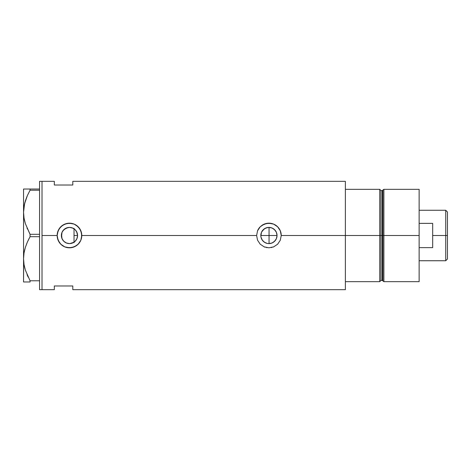 <?xml version="1.0" encoding="UTF-8"?>
<svg xmlns="http://www.w3.org/2000/svg" width="471" height="471" viewBox="0 0 471 471"><rect width="100%" height="100%" fill="white"/><g stroke="black" fill="none" stroke-linecap="round" stroke-linejoin="round"><path stroke-width="0.71" d="M77.391 237.201L77.574 235.5L77.038 238.403L75.501 240.911L76.196 240.022M261.17 237.831L261.446 238.614M260.863 236.259L261.44 232.397L263.201 229.771L265.827 228.017L268.929 227.399L272.026 228.017L274.658 229.771L276.412 232.397L277.03 235.5A8.101 8.101 0 0 1 268.929 243.601A8.101 8.101 0 0 1 260.828 235.5A8.101 8.101 0 0 1 268.929 227.399A8.101 8.101 0 0 1 277.03 235.5L276.412 238.603L276.871 237.078M262.6 240.557L262.206 240.022M261.729 239.215L263.218 241.252M265.032 242.606L264.455 242.253M263.672 241.67L265.868 243.001M268.176 243.566L267.393 243.454M266.604 243.26L265.844 242.989M269.859 243.548L268.988 243.601M270.566 227.564L269.053 227.399L269.053 243.601L272.12 242.948L273.492 242.194L275.688 239.963L276.424 238.573L274.658 241.229L272.026 242.983L268.929 243.601L267.345 243.448L264.484 242.277M72.399 243.054L69.92 243.589L73.994 242.224M72.075 243.171L72.752 242.906M62.001 238.632L63.161 240.581L64.751 242.082L63.809 241.293M61.495 236.913L61.989 232.397L63.744 229.771L66.376 228.017L69.472 227.399L72.575 228.017L75.201 229.771L76.956 232.397L77.574 235.5A8.101 8.101 0 0 1 69.472 243.601A8.101 8.101 0 0 1 61.371 235.5L61.96 238.532M76.632 239.297L77.332 237.455M57.397 237.902L57.162 235.5L42.019 235.5L42.019 181.329L42.019 235.5L57.162 235.5L57.403 233.086L59.24 228.653L62.625 225.268L67.065 223.425L71.88 223.425L74.194 224.131L76.32 225.268L79.711 228.659L81.548 233.092L81.548 237.914L80.841 240.234L78.174 244.214L74.188 246.875L69.467 247.811A12.311 12.311 0 0 0 81.783 235.5L80.841 240.234L78.981 243.324L76.308 245.738L71.875 247.575L67.059 247.575L64.745 246.869L60.765 244.202L58.104 240.216A12.311 12.311 0 0 0 69.467 247.811L64.745 246.869L61.66 245.014L59.24 242.347L57.397 237.908A12.311 12.311 0 0 0 58.098 240.21L57.162 235.5A12.311 12.311 0 0 0 57.397 237.89M281.24 235.5A12.311 12.311 0 0 0 266.515 223.425L271.331 223.425L273.651 224.131L276.742 225.986L278.438 227.681L280.298 230.778L281.24 235.5L345.384 235.5L281.24 235.5L280.292 240.234L277.625 244.214L273.645 246.875L268.923 247.811L264.202 246.869L260.216 244.202L257.555 240.216L256.613 235.5L257.555 230.784L260.222 226.798L264.207 224.125L268.929 223.189L273.651 224.131L277.631 226.792L280.298 230.778L281.24 235.5L280.292 240.234L277.625 244.214L273.645 246.875L268.923 247.811L264.202 246.869L260.216 244.202L257.555 240.216L256.613 235.5L81.783 235.5L256.613 235.5L257.555 230.784L260.222 226.798A12.311 12.311 0 0 0 257.555 230.784M271.378 243.219L270.56 243.436M272.839 242.594L272.073 242.965M274.116 241.723L273.463 242.212M275.282 240.522L274.675 241.205M275.688 239.963L276.153 239.162M276.877 237.066L276.424 238.573M62.537 239.686L61.571 237.278M63.903 241.382L62.861 240.181M65.675 242.653L64.886 242.176M69.261 243.601L67.83 243.43M72.752 228.094L74.029 228.8L74.029 242.2L73.082 242.753M379.732 189.33L345.384 189.33L345.384 235.5L380.968 235.5L380.968 190.561L379.732 189.33L379.732 235.5L379.732 189.33L345.384 189.33L345.384 281.67L379.732 281.67L379.732 235.5L345.384 235.5L345.384 289.671L345.384 181.329L72.799 181.329L72.799 185.021L54.33 185.021L54.33 181.329L54.33 185.021L72.799 185.021L72.799 181.329M42.019 235.5L42.019 289.671L42.019 235.5L42.019 289.671L39.558 289.671L42.019 289.671L42.019 181.329L39.558 181.329L42.019 181.329L42.019 235.5M54.33 285.979L72.799 285.979L72.799 289.671L72.799 285.979L54.33 285.979L54.33 289.671L54.33 285.979M379.732 281.67L380.968 280.439L380.968 190.561L380.968 235.5L382.281 235.5L382.281 280.439L382.281 235.5L380.968 235.5L380.968 280.439L380.968 235.5L379.732 235.5L379.732 281.67L345.384 281.67L345.384 181.329M69.637 227.399L72.399 227.946M62.861 230.819L65.675 228.347L69.261 227.399M72.075 227.829L73.082 228.247L69.92 227.411L67.83 227.57M63.809 229.713L62.661 231.114M61.571 233.722L62.001 232.368M61.96 232.468L61.371 235.5A8.101 8.101 0 0 1 69.472 227.399A8.101 8.101 0 0 1 77.574 235.5L76.956 238.603L75.201 241.229L72.575 242.983L69.472 243.601L66.376 242.983L63.744 241.229L61.989 238.603L61.495 234.087M276.871 233.928L276.412 232.403L277.03 235.5L276.877 233.928M276.424 232.427L276.153 231.838M274.675 229.795L275.282 230.472M273.463 228.788L274.14 229.3M272.073 228.035L272.815 228.394M275.688 231.037L273.498 228.812L271.414 227.787M268.988 227.399L269.83 227.452M266.509 223.431A12.311 12.311 0 0 0 262.082 225.262L266.869 223.36M260.222 226.798L262.082 225.268M281.228 235.058L281.187 234.346M273.633 224.125L272.897 223.843M264.549 223.99L264.213 224.125M264.213 246.875L265.061 247.187M266.521 247.575L266.986 247.658M271.331 247.575L271.861 247.458M273.08 247.092L273.639 246.875M264.425 242.235L262.188 239.998L260.981 237.078M81.783 235.482A12.311 12.311 0 0 0 69.467 223.189A12.311 12.311 0 0 0 57.162 235.5L58.104 230.784L60.765 226.798L64.757 224.125L69.478 223.189L74.194 224.131L78.174 226.792L80.841 230.778L81.783 235.5M81.777 235.082L81.73 234.346M74.171 224.119L73.452 223.849M67.412 223.36L67.076 223.425M65.116 223.984L64.763 224.125M64.763 246.875L65.604 247.187M67.065 247.575L67.536 247.658M71.939 247.563L72.316 247.481M73.641 247.087L74.159 246.886M67.73 227.587L63.903 229.618M69.92 227.411L69.52 227.399M75.301 229.872L77.038 232.592L77.574 235.5L76.632 231.703L75.089 229.66M261.17 233.169L260.863 234.741M269.053 243.601L269.053 235.5L277.03 235.5L269.053 235.5L269.053 227.399L267.446 227.534L264.484 228.723L261.729 231.785M267.446 227.534L268.187 227.434M265.903 227.982L266.592 227.746M264.484 228.723L265.061 228.382M263.218 229.748L263.666 229.342M262.206 230.978L262.612 230.425M24.015 281.976L30.062 281.976L30.062 280.781L39.558 280.781L30.062 280.781L25.369 270.113L24.027 264.519L23.55 258.738L24.009 253.051L25.346 247.446L27.418 241.97L30.062 236.695L30.062 234.305L39.558 234.305L30.062 234.305L25.369 223.637L24.027 218.038L23.55 212.262L23.774 216.207M24.622 220.946L25.357 223.595M27.059 228.194L27.424 229.03M29.738 233.716L25.369 223.637L24.027 218.038L23.55 212.262L24.574 203.76L27.418 195.494L30.062 190.219L30.062 189.024L39.558 189.024L23.55 189.024L24.021 189.024L23.55 189.024L23.55 212.262L24.009 206.575L25.346 200.97L27.418 195.494L30.062 190.219L27.43 195.477L25.357 200.929L26.994 196.484M24.474 204.184L24.239 205.303M23.55 211.944L23.55 258.738L24.009 253.051L25.346 247.446L27.418 241.97L30.062 236.695L27.43 241.953L25.357 247.405M24.474 250.66L24.262 251.673M25.352 281.976L30.062 281.976L30.062 280.781L25.369 270.113L24.027 264.519L23.55 258.738L23.768 262.635M24.622 267.422L25.016 268.923M27.059 274.675L28.16 277.107M30.062 281.976L27.43 281.976M30.062 236.695L39.558 236.695L30.062 236.695L30.062 234.305M27.43 189.024L30.062 189.024L30.062 190.219L39.558 190.219L30.062 190.219L27.43 195.477M23.55 258.42L23.55 189.024L25.352 189.024M23.55 258.738L23.55 281.976L23.668 261.617M27.23 275.064L27.418 275.506M24.274 265.88L24.586 267.293M23.738 255.088L23.668 255.859M24.963 248.729L24.586 250.183M26.994 242.959L25.352 247.416M27.43 241.953L29.22 238.255M25.016 222.447L25.352 223.584M27.118 228.335L27.418 229.03M24.28 219.433L24.586 220.817M23.668 215.117L23.55 212.262M23.738 208.629L23.668 209.383M24.975 202.224L24.586 203.713M39.558 181.329L39.558 289.671L39.558 181.329M74.029 228.294L74.029 242.706M383.889 235.5L383.889 189.33L383.889 235.5L419.131 235.5L419.131 189.33L419.131 235.5L383.889 235.5L383.889 281.67L383.889 235.5L382.876 235.5L383.889 235.5M382.876 190.107L382.876 280.893L382.876 190.107L382.876 235.5L382.281 235.5L382.876 235.5L382.876 280.893L382.281 280.439L382.281 190.561L383.889 189.33L419.131 189.33M419.131 281.67L419.131 235.5L419.131 281.67L383.889 281.67L382.876 280.893M382.281 235.5L382.281 190.561L382.281 235.5M445.725 235.5L447.45 235.5L447.45 211.985L447.45 259.015L447.45 235.5L445.725 235.5L445.725 210.26L445.725 235.5L432.678 235.5L445.725 235.5L445.725 260.74L445.725 235.5M432.678 223.372L432.678 247.628L419.131 247.628L432.678 247.628L432.678 223.372L419.131 223.372L432.678 223.372M260.828 235.5L269.053 235.5L260.828 235.5M74.029 235.5L77.574 235.5L74.029 235.5M42.019 181.329L54.33 181.329M42.019 289.671L54.33 289.671M345.384 289.671L72.799 289.671M380.968 190.561L382.281 190.561M380.968 280.439L382.281 280.439M419.131 210.26L445.725 210.26L447.45 211.985M419.131 260.74L445.725 260.74L447.45 259.015"/></g></svg>
